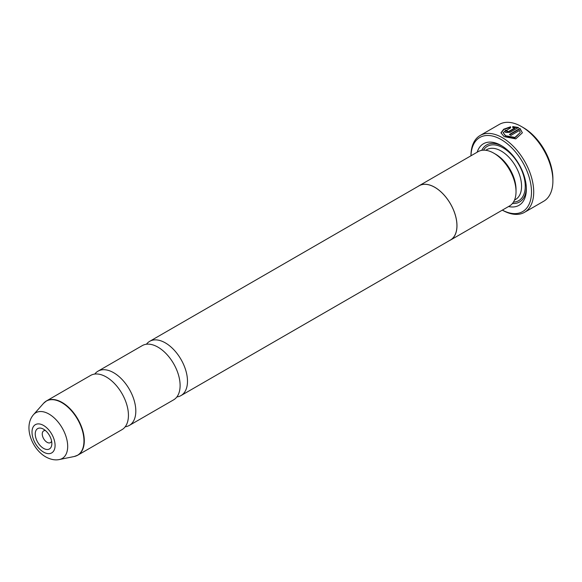 <?xml version="1.0" encoding="UTF-8"?>
<svg xmlns="http://www.w3.org/2000/svg" width="582" height="582" viewBox="0 0 582 582"><rect width="100%" height="100%" fill="white"/><g stroke="black" fill="none" stroke-linecap="round" stroke-linejoin="round"><path stroke-width="0.87" d="M94.764 374.066A31.319 18.086 60 0 1 98.016 371.171A31.319 18.086 60 0 1 113.672 372.72A31.319 18.086 60 0 1 134.129 400.321A31.319 18.086 60 0 1 129.335 425.413A31.319 18.086 60 0 1 125.203 426.781M146.438 344.231A31.319 18.086 60 0 1 149.683 341.336A31.319 18.086 60 0 1 165.346 342.885A31.319 18.086 60 0 1 185.804 370.487A31.319 18.086 60 0 1 181.002 395.578A31.319 18.086 60 0 1 176.87 396.946M98.016 371.171L142.306 345.599A31.319 18.086 60 0 1 157.962 347.148A31.319 18.086 60 0 1 178.427 374.743A31.319 18.086 60 0 1 173.625 399.841L129.335 425.413M44.967 401.98A31.319 18.086 60 0 1 46.487 400.918L90.632 375.426A31.319 18.086 60 0 1 106.288 376.983A31.319 18.086 60 0 1 126.752 404.577A31.319 18.086 60 0 1 121.951 429.676L77.806 455.16A31.319 18.086 60 0 1 76.118 455.946M43.541 429.189A11.742 6.78 -120 0 0 35.24 433.983A11.742 6.78 -120 0 0 43.541 448.366A11.742 6.78 -120 0 0 51.849 443.571A11.742 6.78 -120 0 0 43.541 429.189L43.541 429.189M45.542 430.622A6.788 3.921 -120 0 0 43.657 430.876A6.788 3.921 -120 0 0 42.617 436.318A6.788 3.921 -120 0 0 47.047 442.298A6.788 3.921 -120 0 0 50.445 442.633A6.788 3.921 -120 0 0 51.602 441.127M503.117 132.609L505.634 136.195L514.954 137.832L520.228 132.601L514.954 137.41L505.634 135.766L503.117 132.609L510.603 127.793L510.603 126.76L503.743 129.197L500.978 132.798L504.107 136.632L515.768 138.88L522.367 132.798L519.959 128.367L509.403 134.457A44.37 25.615 60 0 1 510.916 135.417L519.551 130.433L520.228 132.601M500.986 133.016L503.888 129.531L510.603 127.189M509.759 134.682L519.959 128.797L519.959 128.367M519.959 128.797L522.338 132.689M507.133 131.212L507.133 131.99L508.646 131.918L515.012 128.236L515.012 127.814L508.646 131.488L507.133 131.561L507.133 130.783A44.37 25.615 -120 0 0 505.62 130.172L504.681 131.357L505.62 132.434L510.159 132.274L518.446 127.494L512.742 126.549L512.742 127.618L515.012 127.814M507.133 131.561L507.133 130.783M523.371 127.654L521.53 126.592L523.371 127.654A41.758 24.109 60 0 1 552.9 178.798L552.9 180.929A44.37 25.615 -120 0 0 521.53 126.592L521.53 126.592A44.37 25.615 -120 0 0 499.341 124.395L480.15 135.475A44.37 25.615 60 0 1 502.331 137.672A44.37 25.615 60 0 1 531.322 176.768A44.37 25.615 60 0 1 524.52 212.321A44.37 25.615 60 0 1 502.331 210.124L502.331 210.124M524.52 212.321L543.712 201.241A44.37 25.615 -120 0 0 552.9 180.929M502.353 210.117A42.806 24.713 -120 0 0 531.49 191.362A42.806 24.713 -120 0 0 501.226 139.593A42.806 24.713 -120 0 0 470.983 155.78M418.225 186.298A31.37 18.115 60 0 1 419.105 185.731L478.157 151.633A31.37 18.115 60 0 1 493.842 153.19L495.689 154.252A28.758 16.609 60 0 1 516.03 189.477L516.03 191.609A31.37 18.115 60 0 1 509.526 205.97L450.475 240.068A31.37 18.115 60 0 1 449.544 240.541M495.689 154.252L493.842 153.19A31.37 18.115 60 0 1 516.03 191.609M477.182 152.193A35.546 20.523 60 0 1 501.226 145.515L501.226 145.515A35.546 20.523 60 0 1 526.361 189.048A35.546 20.523 60 0 1 508.552 206.53M481.751 150.345A32.934 19.017 60 0 1 502.164 146.075M419.105 185.731A31.37 18.115 60 0 1 434.79 187.28A31.37 18.115 60 0 1 455.284 214.925A31.37 18.115 60 0 1 450.475 240.068M149.683 341.336L419.127 185.774A31.319 18.086 60 0 1 434.79 187.324A31.319 18.086 60 0 1 455.248 214.925A31.319 18.086 60 0 1 450.446 240.017L181.002 395.578M526.346 187.957A32.934 19.017 60 0 1 512.436 203.504M470.962 155.787L470.962 155.787A44.37 25.615 60 0 1 480.15 135.475M512.742 126.971L518.446 127.924M506.842 131.088A44.37 25.615 60 0 0 505.62 130.594L505.62 130.172M43.548 403.333L46.487 400.918A31.319 18.086 60 0 1 62.143 402.468A31.319 18.086 60 0 1 82.608 430.069A31.319 18.086 60 0 1 77.806 455.16L74.249 456.506A31.268 18.049 -120 0 0 82.993 432.928A31.268 18.049 -120 0 0 61.859 402.679A31.268 18.049 -120 0 0 43.548 403.333L33.552 414.617A26.401 15.241 60 0 1 49.012 414.064A26.401 15.241 60 0 1 66.865 439.606A26.401 15.241 60 0 1 59.473 459.511L74.249 456.506M43.541 452.098A16.318 9.421 -120 0 0 55.079 445.441A16.318 9.421 -120 0 0 43.541 425.457A16.318 9.421 -120 0 0 32.01 432.12A16.318 9.421 -120 0 0 43.541 452.098M485.73 150.28L486.843 149.632A28.758 16.609 60 0 1 501.226 151.058A28.758 16.609 60 0 1 520.017 176.397A28.758 16.609 60 0 1 515.608 199.444L514.488 200.092M483.467 150.171A31.37 18.115 60 0 1 503.074 147.857A31.37 18.115 60 0 1 524.6 179.729A31.37 18.115 60 0 1 513.448 202.107M508.646 131.918L508.646 131.488M59.473 459.511C55.246 460.449 50.656 459.576 45.709 456.877C31.835 448.926 23.113 426.475 33.552 414.617M506.82 131.619L506.82 131.19"/></g></svg>
